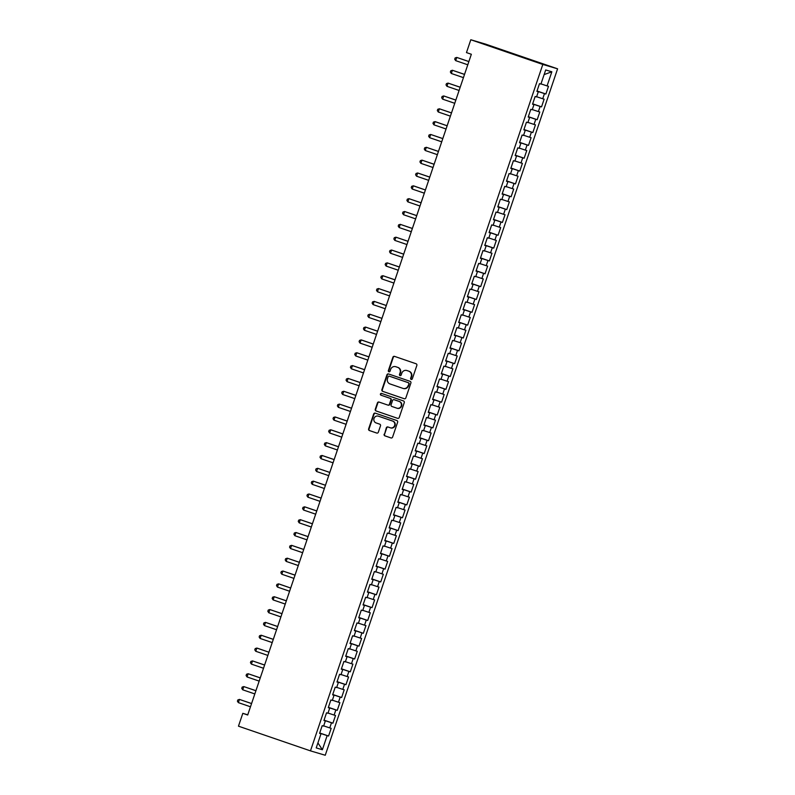 <?xml version="1.0" encoding="UTF-8"?>
<svg xmlns="http://www.w3.org/2000/svg" width="795" height="795" viewBox="0 0 795 795"><rect width="100%" height="100%" fill="white"/><g stroke="black" fill="none" stroke-linecap="round" stroke-linejoin="round"><path stroke-width="1.19" d="M411.174 379.424A0.934 0.884 -73.5 0 0 412.317 378.827L416.848 365.442A1.332 1.262 -73.5 0 0 416.073 363.762L394.509 356.369A1.332 1.262 -73.5 0 0 392.889 357.223L388.358 370.609A0.934 0.884 -73.5 0 0 388.934 371.792A0.934 0.884 -73.5 0 0 390.037 371.185L390.623 369.456A4.253 4.054 -73.5 0 1 395.821 366.734L397.609 367.35A4.253 4.054 -73.5 0 1 400.084 372.696L399.497 374.435A0.934 0.884 -73.5 0 0 400.074 375.618A0.934 0.884 -73.5 0 0 401.177 375.011L401.763 373.272A4.253 4.054 -73.5 0 1 406.96 370.559L408.759 371.176A4.253 4.054 -73.5 0 1 411.224 376.522L410.637 378.251A0.934 0.884 -73.5 0 0 411.174 379.424M384.144 434.189A1.332 1.262 -73.5 0 0 384.919 435.859L390.971 437.936A1.332 1.262 -73.5 0 0 392.591 437.091L397.629 422.215A1.332 1.262 -73.5 0 0 396.854 420.545L375.29 413.152A1.332 1.262 -73.5 0 0 373.67 413.996L368.632 428.873A1.332 1.262 -73.5 0 0 369.407 430.542L376.711 433.046A1.332 1.262 -73.5 0 0 378.341 432.202L380.497 425.832A1.332 1.262 -73.5 0 0 379.722 424.162L376.095 422.92A3.558 3.389 -73.5 0 1 374.008 418.518A3.558 3.389 -73.5 0 1 378.38 416.183L392.571 421.042A3.558 3.389 -73.5 0 1 394.658 425.444A3.558 3.389 -73.5 0 1 390.295 427.79L387.93 426.975A1.332 1.262 -73.5 0 0 386.3 427.829L384.551 434.309A1.332 1.262 -73.5 0 0 385.317 435.978L391.17 437.985M247.692 715.013L471.346 54.269L466.466 52.589L470.809 39.75L542.816 64.445L310.467 750.868L238.47 726.173L242.813 713.334L247.692 715.013M404.238 398.742A1.332 1.262 -73.5 0 0 405.857 397.888L410.896 383.021A1.332 1.262 -73.5 0 0 410.121 381.352L388.566 373.958A1.332 1.262 -73.5 0 0 386.936 374.803L381.898 389.679A1.332 1.262 -73.5 0 0 382.673 391.349L404.337 398.772M404.257 402.618L399.229 417.484A1.332 1.262 -73.5 0 1 397.599 418.339L376.045 410.945A1.332 1.262 -73.5 0 1 375.27 409.276L377.426 402.906A1.332 1.262 -73.5 0 1 379.046 402.061L387.791 405.062A1.332 1.262 -73.5 0 0 389.421 404.208L390.842 399.984A1.332 1.262 -73.5 0 0 390.077 398.315L380.974 395.195A0.934 0.884 -73.5 0 1 380.427 394.042A0.934 0.884 -73.5 0 1 381.53 393.416A0.934 0.884 -73.5 0 0 381.53 393.416L403.492 400.948A1.332 1.262 -73.5 0 1 404.257 402.618M542.816 64.445L557.593 68.827L325.254 755.25L310.467 750.868M537.013 90.988L545.877 94.029L548.48 86.327L547.069 85.91L551.849 71.779L545.698 69.96L540.918 84.081L539.497 83.664L536.883 91.365L538.304 91.783L536.565 96.92L535.144 96.503L532.541 104.205L533.962 104.622L532.223 109.76L530.802 109.342L528.198 117.044L529.609 117.461L527.88 122.599L526.459 122.182L523.845 129.883L525.266 130.31L523.527 135.438L522.106 135.021L519.503 142.722L520.924 143.15L519.185 148.277L517.764 147.86L515.16 155.562L516.571 155.989L514.832 161.127L513.421 160.699L510.807 168.401L512.228 168.828L510.489 173.966L509.068 173.539L506.465 181.25L507.886 181.667L506.147 186.805L504.726 186.378L502.122 194.089L503.533 194.507L501.794 199.644L500.383 199.217L497.769 206.929L499.19 207.346L497.451 212.484L496.03 212.066L493.427 219.768L494.848 220.185L493.109 225.323L491.688 224.905L489.084 232.607L490.495 233.024L488.756 238.162L487.345 237.745L484.731 245.446L486.152 245.864L484.413 251.001L482.992 250.584L480.389 258.286L481.81 258.703L480.071 263.841L478.65 263.423L476.046 271.125L477.457 271.542L475.718 276.68L474.307 276.262L471.693 283.964L473.114 284.381L471.375 289.519L469.954 289.102L467.351 296.803L468.772 297.231L467.033 302.358L465.612 301.941L463.008 309.643L464.419 310.07L462.68 315.198L461.269 314.78L458.655 322.482L460.076 322.909L458.337 328.047L456.916 327.62L454.313 335.321L455.734 335.748L453.995 340.886L452.574 340.459L449.97 348.17L451.381 348.588L449.642 353.725L448.231 353.298L445.617 361.01L447.038 361.427L445.299 366.565L443.878 366.137L441.275 373.849L442.696 374.266L440.957 379.404L439.536 378.986L436.932 386.688L438.343 387.105L436.604 392.243L435.193 391.826L432.579 399.527L434 399.945L432.261 405.082L430.84 404.665L428.237 412.366L429.658 412.784L427.919 417.922L426.498 417.504L423.884 425.206L425.305 425.623L423.566 430.761L422.155 430.343L419.541 438.045L420.962 438.462L419.223 443.6L417.802 443.183L415.199 450.884L416.62 451.302L414.881 456.439L413.46 456.022L410.846 463.724L412.267 464.151L410.528 469.279L409.117 468.861L406.503 476.563L407.924 476.99L406.185 482.118L404.764 481.7L402.161 489.402L403.572 489.829L401.843 494.957L400.422 494.54L397.808 502.241L399.229 502.669L397.49 507.806L396.069 507.379L393.465 515.09L394.886 515.508L393.147 520.645L391.726 520.218L389.123 527.93L390.534 528.347L388.805 533.485L387.384 533.057L384.77 540.769L386.191 541.186L384.452 546.324L383.031 545.897L380.427 553.608L381.848 554.026L380.109 559.163L378.688 558.746L376.085 566.447L377.496 566.865L375.757 572.003L374.346 571.585L371.732 579.287L373.153 579.704L371.414 584.842L369.993 584.424L367.389 592.126L368.81 592.543L367.071 597.681L365.65 597.264L363.047 604.965L364.458 605.383L362.719 610.52L361.308 610.103L358.694 617.804L360.115 618.222L358.376 623.36L356.955 622.942L354.351 630.644L355.772 631.071L354.033 636.199L352.612 635.781L350.009 643.483L351.42 643.91L349.681 649.038L348.27 648.621L345.656 656.322L347.077 656.75L345.338 661.877L343.917 661.46L341.313 669.161L342.734 669.589L340.995 674.726L339.574 674.299L336.971 682.011L338.382 682.428L336.643 687.566L335.232 687.138L332.618 694.85L334.039 695.267L332.3 700.405L330.879 699.978L328.275 707.689L329.696 708.106L327.957 713.244L326.536 712.817L323.933 720.528L325.344 720.946L323.605 726.083L322.194 725.666L319.58 733.368L321.001 733.785L319.61 733.278M545.877 94.029L544.456 93.611L542.717 98.749L536.635 96.732M532.67 103.827L541.534 106.868L544.138 99.166L542.717 98.749M541.534 106.868L540.113 106.451L538.374 111.588L532.282 109.571M528.317 116.666L537.181 119.707L539.795 112.006L538.374 111.588M537.181 119.707L535.77 119.29L534.031 124.427L527.94 122.41M523.975 129.515L532.839 132.546L535.442 124.845L534.031 124.427M532.839 132.546L531.418 132.129L529.679 137.267L523.597 135.249M519.632 142.355L528.496 145.386L531.1 137.684L529.679 137.267M528.496 145.386L527.075 144.968L525.336 150.106L519.244 148.089M515.279 155.194L524.144 158.225L526.757 150.523L525.336 150.106M524.144 158.225L522.732 157.808L520.993 162.945L514.902 160.928M510.937 168.033L519.801 171.074L522.404 163.363L520.993 162.945M519.801 171.074L518.38 170.647L516.641 175.784L510.559 173.767M506.594 180.872L515.458 183.913L518.062 176.202L516.641 175.784M515.458 183.913L514.037 183.486L512.298 188.624L506.206 186.606M502.241 193.712L511.106 196.753L513.719 189.041L512.298 188.624M511.106 196.753L509.684 196.325L507.955 201.463L501.864 199.446M497.899 206.551L506.763 209.592L509.366 201.89L507.955 201.463M506.763 209.592L505.342 209.165L503.603 214.302L497.521 212.285M493.556 219.39L502.41 222.431L505.024 214.73L503.603 214.302M502.41 222.431L500.999 222.014L499.26 227.141L493.168 225.124M489.203 232.229L498.067 235.27L500.681 227.569L499.26 227.141M498.067 235.27L496.646 234.853L494.917 239.981L488.826 237.963M484.861 245.069L493.725 248.11L496.328 240.408L494.917 239.981M493.725 248.11L492.304 247.692L490.565 252.83L484.483 250.813M480.518 257.908L489.372 260.949L491.986 253.247L490.565 252.83M489.372 260.949L487.961 260.531L486.222 265.669L480.13 263.652M476.165 270.747L485.029 273.788L487.643 266.087L486.222 265.669M485.029 273.788L483.608 273.371L481.869 278.508L475.788 276.491M471.823 283.586L480.687 286.627L483.29 278.926L481.869 278.508M480.687 286.627L479.266 286.21L477.527 291.348L471.445 289.33M467.48 296.436L476.334 299.467L478.948 291.765L477.527 291.348M476.334 299.467L474.923 299.049L473.184 304.187L467.092 302.17M463.127 309.275L471.991 312.306L474.595 304.604L473.184 304.187M471.991 312.306L470.57 311.888L468.831 317.026L462.75 315.009M458.785 322.114L467.649 325.145L470.252 317.444L468.831 317.026M467.649 325.145L466.228 324.728L464.489 329.865L458.407 327.848M454.442 334.953L463.296 337.994L465.91 330.283L464.489 329.865M463.296 337.994L461.885 337.567L460.146 342.705L454.054 340.687M450.089 347.793L458.953 350.834L461.557 343.122L460.146 342.705M458.953 350.834L457.532 350.406L455.793 355.544L449.712 353.527M445.747 360.632L454.611 363.673L457.214 355.961L455.793 355.544M454.611 363.673L453.19 363.245L451.451 368.383L445.369 366.366M441.404 373.471L450.258 376.512L452.872 368.81L451.451 368.383M450.258 376.512L448.847 376.085L447.108 381.222L441.016 379.205M437.051 386.31L445.916 389.351L448.519 381.65L447.108 381.222M445.916 389.351L444.494 388.934L442.755 394.062L436.674 392.044M432.709 399.15L441.573 402.191L444.176 394.489L442.755 394.062M441.573 402.191L440.152 401.773L438.413 406.901L432.331 404.884M428.366 411.989L437.22 415.03L439.834 407.328L438.413 406.901M437.22 415.03L435.809 414.612L434.07 419.75L427.978 417.733M424.013 424.828L432.878 427.869L435.481 420.167L434.07 419.75M432.878 427.869L431.456 427.452L429.717 432.589L423.636 430.572M419.671 437.667L428.535 440.708L431.138 433.007L429.717 432.589M428.535 440.708L427.114 440.291L425.375 445.429L419.293 443.411M415.328 450.507L424.182 453.548L426.796 445.846L425.375 445.429M424.182 453.548L422.771 453.13L421.032 458.268L414.94 456.25M410.975 463.356L419.84 466.387L422.443 458.685L421.032 458.268M419.84 466.387L418.418 465.969L416.679 471.107L410.598 469.09M406.633 476.195L415.497 479.226L418.1 471.524L416.679 471.107M415.497 479.226L414.076 478.809L412.337 483.946L406.245 481.929M402.29 489.034L411.144 492.065L413.758 484.364L412.337 483.946M411.144 492.065L409.733 491.648L407.994 496.786L401.902 494.768M397.937 501.874L406.802 504.914L409.405 497.203L407.994 496.786M406.802 504.914L405.38 504.487L403.641 509.625L397.56 507.608M393.595 514.713L402.459 517.754L405.062 510.042L403.641 509.625M402.459 517.754L401.038 517.326L399.299 522.464L393.207 520.447M389.242 527.552L398.106 530.593L400.72 522.881L399.299 522.464M398.106 530.593L396.695 530.166L394.956 535.303L388.864 533.286M384.899 540.391L393.764 543.432L396.367 535.731L394.956 535.303M393.764 543.432L392.342 543.005L390.603 548.143L384.522 546.125M380.557 553.231L389.421 556.271L392.024 548.57L390.603 548.143M389.421 556.271L388 555.854L386.261 560.982L380.169 558.965M376.204 566.07L385.068 569.111L387.682 561.409L386.261 560.982M385.068 569.111L383.657 568.693L381.918 573.821L375.826 571.804M371.861 578.909L380.726 581.95L383.329 574.248L381.918 573.821M380.726 581.95L379.304 581.533L377.565 586.67L371.484 584.653M367.519 591.748L376.383 594.789L378.986 587.088L377.565 586.67M376.383 594.789L374.962 594.372L373.223 599.51L367.131 597.492M363.166 604.588L372.03 607.628L374.644 599.927L373.223 599.51M372.03 607.628L370.609 607.211L368.88 612.349L362.788 610.331M358.823 617.427L367.688 620.468L370.291 612.766L368.88 612.349M367.688 620.468L366.266 620.05L364.527 625.188L358.446 623.171M354.481 630.276L363.335 633.307L365.948 625.605L364.527 625.188M363.335 633.307L361.924 632.89L360.185 638.027L354.093 636.01M350.128 643.115L358.992 646.146L361.606 638.445L360.185 638.027M358.992 646.146L357.571 645.729L355.842 650.867L349.75 648.849M345.785 655.955L354.649 658.985L357.253 651.284L355.842 650.867M354.649 658.985L353.228 658.568L351.489 663.706L345.408 661.688M341.443 668.794L350.297 671.835L352.91 664.123L351.489 663.706M350.297 671.835L348.886 671.407L347.147 676.545L341.055 674.528M337.09 681.633L345.954 684.674L348.568 676.962L347.147 676.545M345.954 684.674L344.533 684.247L342.794 689.384L336.712 687.367M332.747 694.472L341.611 697.513L344.215 689.802L342.794 689.384M341.611 697.513L340.19 697.086L338.451 702.224L332.37 700.206M328.405 707.312L337.259 710.352L339.872 702.651L338.451 702.224M337.259 710.352L335.848 709.925L334.109 715.063L328.017 713.045M324.052 720.151L332.916 723.192L335.52 715.49L334.109 715.063M332.916 723.192L331.495 722.774L329.756 727.902L323.674 725.885M319.709 732.99L328.573 736.031L331.177 728.329L329.756 727.902M328.573 736.031L327.152 735.614L322.373 749.735L316.221 747.906L321.001 733.785M325.344 720.946L323.963 720.439M320.614 733.646L319.67 733.119M327.152 735.614L320.673 733.467M322.373 749.735L317.921 742.888M329.696 708.106L328.305 707.6M324.956 720.807L324.012 720.28M331.495 722.774L325.016 720.618M334.039 695.267L332.648 694.76M329.309 707.967L328.355 707.441M335.848 709.925L329.368 707.779M338.382 682.428L337 681.921M333.652 695.128L332.708 694.601M340.19 697.086L333.711 694.939M342.734 669.589L341.343 669.082M337.994 682.289L337.05 681.752M344.533 684.247L338.054 682.1M347.077 656.75L345.686 656.243M342.347 669.44L341.393 668.913M348.886 671.407L342.406 669.261M351.42 643.91L350.038 643.403M346.69 656.6L345.746 656.074M353.228 658.568L346.749 656.422M355.772 631.071L354.381 630.554M351.032 643.761L350.088 643.235M357.571 645.729L351.092 643.582M360.115 618.222L358.724 617.715M355.385 630.922L354.431 630.395M361.924 632.89L355.445 630.743M364.458 605.383L363.077 604.876M359.728 618.083L358.784 617.556M366.266 620.05L359.787 617.904M368.81 592.543L367.419 592.037M364.07 605.243L363.126 604.717M370.609 607.211L364.13 605.065M373.153 579.704L371.762 579.197M368.423 592.404L367.469 591.878M374.962 594.372L368.483 592.225M377.496 566.865L376.115 566.358M372.766 579.565L371.822 579.038M379.304 581.533L372.825 579.386M381.848 554.026L380.457 553.519M377.108 566.726L376.164 566.199M383.657 568.693L377.168 566.547M386.191 541.186L384.8 540.68M381.461 553.886L380.517 553.36M388 555.854L381.521 553.698M390.534 528.347L389.153 527.84M385.804 541.047L384.859 540.52M392.342 543.005L385.863 540.858M394.886 515.508L393.495 515.001M390.146 528.208L389.202 527.681M396.695 530.166L390.216 528.019M399.229 502.669L397.838 502.162M394.499 515.369L393.555 514.832M401.038 517.326L394.559 515.18M403.572 489.829L402.191 489.322M398.842 502.519L397.897 501.993M405.38 504.487L398.901 502.341M407.924 476.99L406.533 476.483M403.184 489.68L402.24 489.154M409.733 491.648L403.254 489.501M412.267 464.151L410.876 463.634M407.537 476.841L406.593 476.314M414.076 478.809L407.597 476.662M416.62 451.302L415.228 450.795M411.88 464.002L410.935 463.475M418.418 465.969L411.939 463.823M420.962 438.462L419.571 437.956M416.222 451.163L415.278 450.636M422.771 453.13L416.292 450.984M425.305 425.623L423.914 425.116M420.575 438.323L419.631 437.797M427.114 440.291L420.635 438.144M429.658 412.784L428.267 412.277M424.918 425.484L423.974 424.957M431.456 427.452L424.977 425.305M434 399.945L432.609 399.438M429.26 412.645L428.316 412.118M435.809 414.612L429.33 412.466M438.343 387.105L436.952 386.599M433.613 399.805L432.669 399.279M440.152 401.773L433.673 399.627M442.696 374.266L441.305 373.759M437.956 386.966L437.012 386.44M444.494 388.934L438.015 386.777M447.038 361.427L445.647 360.92M442.298 374.127L441.354 373.6M448.847 376.085L442.368 373.938M451.381 348.588L450 348.081M446.651 361.288L445.707 360.761M453.19 363.245L446.71 361.099M455.734 335.748L454.342 335.242M450.994 348.448L450.05 347.912M457.532 350.406L451.053 348.26M460.076 322.909L458.685 322.402M455.336 335.599L454.392 335.073M461.885 337.567L455.406 335.42M464.419 310.07L463.038 309.563M459.689 322.76L458.745 322.233M466.228 324.728L459.748 322.581M468.772 297.231L467.38 296.714M464.032 309.921L463.088 309.394M470.57 311.888L464.091 309.742M473.114 284.381L471.723 283.875M468.384 297.082L467.43 296.555M474.923 299.049L468.444 296.903M477.457 271.542L476.076 271.035M472.727 284.242L471.783 283.716M479.266 286.21L472.786 284.063M481.81 258.703L480.418 258.196M477.07 271.403L476.125 270.876M483.608 273.371L477.129 271.224M486.152 245.864L484.761 245.357M481.422 258.564L480.468 258.037M487.961 260.531L481.482 258.385M490.495 233.024L489.114 232.518M485.765 245.725L484.821 245.198M492.304 247.692L485.825 245.546M494.848 220.185L493.457 219.678M490.108 232.885L489.163 232.359M496.646 234.853L490.167 232.706M499.19 207.346L497.799 206.839M494.46 220.046L493.506 219.519M500.999 222.014L494.52 219.857M503.533 194.507L502.152 194M498.803 207.207L497.859 206.68M505.342 209.165L498.863 207.018M507.886 181.667L506.495 181.161M503.146 194.368L502.202 193.841M509.684 196.325L503.205 194.179M512.228 168.828L510.837 168.321M507.498 181.528L506.544 180.992M514.037 183.486L507.558 181.339M516.571 155.989L515.19 155.482M511.841 168.679L510.897 168.152M518.38 170.647L511.901 168.5M520.924 143.15L519.532 142.643M516.184 155.84L515.24 155.313M522.732 157.808L516.243 155.661M525.266 130.31L523.875 129.794M520.536 143.001L519.592 142.474M527.075 144.968L520.596 142.822M529.609 117.461L528.228 116.954M524.879 130.161L523.935 129.635M531.418 132.129L524.938 129.983M533.962 104.622L532.57 104.115M529.222 117.322L528.278 116.795M535.77 119.29L529.291 117.143M538.304 91.783L536.913 91.276M533.574 104.483L532.63 103.956M540.113 106.451L533.634 104.304M537.917 91.644L536.973 91.117M544.456 93.611L537.976 91.465M247.762 714.804L242.813 713.334M470.809 39.75L485.596 44.132L557.593 68.827M551.849 71.779L544.128 74.591M547.069 85.91L540.978 83.892M411.413 379.463A0.934 0.884 -73.5 0 1 411.035 378.37L411.621 376.641A4.253 4.054 -73.5 0 0 409.157 371.295L408.759 371.176M407.05 370.579A4.253 4.054 -73.5 0 1 407.358 370.679L409.157 371.295M395.9 366.763A4.253 4.054 -73.5 0 1 396.218 366.853L398.017 367.469A4.253 4.054 -73.5 0 1 400.481 372.815L399.895 374.554A0.934 0.884 -73.5 0 0 400.273 375.647M394.708 356.438A1.332 1.262 -73.5 0 0 393.286 357.343L388.755 370.728A0.934 0.884 -73.5 0 0 389.133 371.831M388.765 374.018A1.332 1.262 -73.5 0 0 387.334 374.922L382.306 389.798A1.332 1.262 -73.5 0 0 383.071 391.468L404.436 398.792M408.749 383.826A0.934 0.884 -73.5 0 0 408.213 382.663L389.282 376.174A0.934 0.884 -73.5 0 0 388.149 376.76L387.523 378.589A4.253 4.054 -73.5 0 0 389.997 383.935L402.936 388.377A4.253 4.054 -73.5 0 0 408.133 385.654L409.147 383.945A0.934 0.884 -73.5 0 0 408.61 382.783L408.213 382.663M389.61 376.264A0.934 0.884 -73.5 0 1 389.679 376.293L408.61 382.783M403.333 388.497A4.253 4.054 -73.5 0 0 408.531 385.774L408.133 385.654M409.147 383.945L408.531 385.774M397.798 418.389L376.045 410.945M379.245 402.131A1.332 1.262 -73.5 0 0 377.824 403.025L375.667 409.395A1.332 1.262 -73.5 0 0 376.442 411.065M387.89 405.082L388.189 405.172A1.332 1.262 -73.5 0 0 389.818 404.327L391.249 400.104A1.332 1.262 -73.5 0 0 390.474 398.434L380.974 395.195M381.799 393.505A0.934 0.884 -73.5 0 0 381.371 395.314M396.864 408.173A3.558 3.389 -73.5 0 0 401.236 405.828A3.558 3.389 -73.5 0 0 399.15 401.425L394.151 399.716A1.332 1.262 -73.5 0 0 392.521 400.561L391.09 404.784A1.332 1.262 -73.5 0 0 391.865 406.454L396.864 408.173M397.262 408.292A3.558 3.389 -73.5 0 0 401.634 405.947A3.558 3.389 -73.5 0 0 399.547 401.545L399.15 401.425M394.449 399.805A1.332 1.262 -73.5 0 1 394.549 399.825L399.547 401.545M388.129 427.044A1.332 1.262 -73.5 0 0 386.698 427.949L384.551 434.309M390.693 427.909A3.558 3.389 -73.5 0 0 395.055 425.564A3.558 3.389 -73.5 0 0 392.978 421.161L392.571 421.042M378.519 416.222A3.558 3.389 -73.5 0 1 378.778 416.292L392.978 421.161M375.498 413.221A1.332 1.262 -73.5 0 0 374.067 414.116L369.039 428.992A1.332 1.262 -73.5 0 0 369.804 430.661L376.909 433.096M468.881 61.533L456.757 57.429L455.674 60.639L467.788 64.793M468.871 61.583L456.757 57.429L455.147 57.936L454.71 59.218L455.674 60.639M464.538 74.372L452.415 70.268L451.322 73.478L463.435 77.632M464.528 74.422L452.415 70.268L450.795 70.775L450.368 72.057L451.322 73.478M460.196 87.221L448.062 83.107L446.979 86.317L459.093 90.471M460.176 87.261L448.062 83.107L446.452 83.614L446.015 84.896L446.979 86.317M455.843 100.061L443.719 95.947L442.636 99.156L454.75 103.31M455.833 100.1L443.719 95.947L442.109 96.453L441.672 97.735L442.636 99.156M451.5 112.9L439.377 108.786L438.284 111.996L450.397 116.15M451.49 112.94L439.377 108.786L437.757 109.293L437.329 110.575L438.284 111.996M433.941 124.835L432.977 123.414L433.414 122.132L435.024 121.625L447.138 125.779L436.028 121.923L435.024 121.625L433.941 124.835L446.055 128.989M442.805 138.578L430.681 134.464L429.598 137.674L441.712 141.828M442.795 138.618L430.681 134.464L429.071 134.971L428.634 136.253L429.598 137.674M438.462 151.418L426.339 147.304L425.246 150.513L437.359 154.667M438.452 151.457L426.339 147.304L424.719 147.81L424.291 149.092L425.246 150.513M434.12 164.257L421.986 160.143L420.903 163.353L433.017 167.507M434.1 164.297L421.986 160.143L420.376 160.65L419.939 161.942L420.903 163.353M429.767 177.096L417.643 172.982L416.56 176.192L428.674 180.346M429.757 177.136L417.643 172.982L416.033 173.489L415.596 174.781L416.56 176.192M412.208 189.031L411.253 187.62L411.681 186.328L413.301 185.821L425.414 189.975L414.294 186.119L413.301 185.821L412.208 189.031L424.321 193.185M421.082 202.775L408.948 198.661L407.865 201.87L419.979 206.024M421.062 202.814L408.948 198.661L407.338 199.177L406.901 200.459L407.865 201.87M416.729 215.614L404.605 211.51L403.522 214.72L415.626 218.873M416.719 215.664L404.605 211.51L402.995 212.017L402.558 213.298L403.522 214.72M412.386 228.453L400.263 224.349L399.17 227.559L411.283 231.713M412.366 228.503L400.263 224.349L398.643 224.856L398.216 226.138L399.17 227.559M408.044 241.292L395.91 237.188L394.827 240.398L406.941 244.552M408.024 241.342L395.91 237.188L394.3 237.695L393.863 238.977L394.827 240.398M403.691 254.142L391.567 250.028L390.484 253.237L402.588 257.391M403.681 254.181L391.567 250.028L389.957 250.534L389.52 251.816L390.484 253.237M399.348 266.981L387.225 262.867L386.132 266.077L398.245 270.23M399.328 267.021L387.225 262.867L385.605 263.374L385.168 264.656L386.132 266.077M395.006 279.82L382.872 275.706L381.789 278.916L393.903 283.07M394.986 279.86L382.872 275.706L381.262 276.213L380.825 277.495L381.789 278.916M390.653 292.659L378.529 288.545L377.446 291.755L389.55 295.909M390.643 292.699L378.529 288.545L376.919 289.052L376.482 290.334L377.446 291.755M386.31 305.499L374.177 301.385L373.094 304.594L385.207 308.748M386.291 305.538L374.177 301.385L372.567 301.891L372.13 303.173L373.094 304.594M381.958 318.338L369.834 314.224L368.751 317.434L380.865 321.587M381.948 318.378L369.834 314.224L368.224 314.731L367.787 316.012L368.751 317.434M377.615 331.177L365.491 327.063L364.398 330.273L376.512 334.427M377.605 331.217L365.491 327.063L363.881 327.57L363.444 328.862L364.398 330.273M360.055 343.112L359.092 341.701L359.529 340.409L361.139 339.902L373.253 344.056L362.142 340.2L361.139 339.902L360.055 343.112L372.169 347.266M368.92 356.856L356.796 352.741L355.713 355.951L367.827 360.105M368.91 356.895L356.796 352.741L355.186 353.248L354.749 354.54L355.713 355.951M364.577 369.695L352.453 365.581L351.36 368.791L363.474 372.944M364.567 369.735L352.453 365.581L350.834 366.097L350.406 367.379L351.36 368.791M360.234 382.534L348.101 378.43L347.017 381.64L359.131 385.794M360.215 382.584L348.101 378.43L346.491 378.937L346.054 380.219L347.017 381.64M355.882 395.373L343.758 391.269L342.675 394.479L354.789 398.633M355.872 395.423L343.758 391.269L342.148 391.776L341.711 393.058L342.675 394.479M351.539 408.213L339.415 404.108L338.322 407.318L350.436 411.472M351.529 408.262L339.415 404.108L337.796 404.615L337.368 405.897L338.322 407.318M347.196 421.062L335.063 416.948L333.979 420.158L346.093 424.311M347.177 421.102L335.063 416.948L333.453 417.454L333.016 418.736L333.979 420.158M329.637 432.997L328.673 431.576L329.11 430.294L330.72 429.787L342.834 433.941L331.724 430.085L330.72 429.787L329.637 432.997L341.751 437.151M338.501 446.74L326.377 442.626L325.284 445.836L337.398 449.99M338.491 446.78L326.377 442.626L324.757 443.133L324.33 444.415L325.284 445.836M334.158 459.58L322.025 455.465L320.941 458.675L333.055 462.829M334.139 459.619L322.025 455.465L320.415 455.972L319.978 457.254L320.941 458.675M329.806 472.419L317.682 468.305L316.599 471.515L328.713 475.668M329.796 472.459L317.682 468.305L316.072 468.812L315.635 470.093L316.599 471.515M325.463 485.258L313.339 481.144L312.246 484.354L324.36 488.508M325.453 485.298L313.339 481.144L311.72 481.651L311.292 482.933L312.246 484.354M321.12 498.097L308.987 493.983L307.904 497.193L320.017 501.347M321.101 498.137L308.987 493.983L307.377 494.49L306.94 495.782L307.904 497.193M316.768 510.937L304.644 506.822L303.561 510.032L315.675 514.186M316.758 510.976L304.644 506.822L303.034 507.329L302.597 508.621L303.561 510.032M312.425 523.776L300.301 519.662L299.208 522.871L311.322 527.025M312.415 523.816L300.301 519.662L298.682 520.169L298.254 521.46L299.208 522.871M308.082 536.615L295.949 532.501L294.866 535.711L306.979 539.865M308.062 536.655L295.949 532.501L294.339 533.018L293.902 534.3L294.866 535.711M303.73 549.454L291.606 545.35L290.523 548.56L302.637 552.714M303.72 549.504L291.606 545.35L289.996 545.857L289.559 547.139L290.523 548.56M299.387 562.294L287.263 558.189L286.17 561.399L298.284 565.553M299.377 562.343L287.263 558.189L285.644 558.696L285.216 559.978L286.17 561.399M295.044 575.133L282.911 571.029L281.828 574.238L293.941 578.392M295.024 575.183L282.911 571.029L281.301 571.535L280.864 572.817L281.828 574.238M277.485 587.078L276.521 585.657L276.958 584.375L278.568 583.868L290.682 588.022L279.562 584.166L278.568 583.868L277.485 587.078L289.599 591.232M286.349 600.821L274.225 596.707L273.132 599.917L285.246 604.071M286.339 600.861L274.225 596.707L272.606 597.214L272.178 598.496L273.132 599.917M282.006 613.66L269.873 609.546L268.79 612.756L280.903 616.91M281.986 613.7L269.873 609.546L268.263 610.053L267.826 611.335L268.79 612.756M277.654 626.5L265.53 622.386L264.447 625.595L276.551 629.749M277.644 626.539L265.53 622.386L263.92 622.892L263.483 624.174L264.447 625.595M273.311 639.339L261.187 635.225L260.094 638.435L272.208 642.589M273.291 639.379L261.187 635.225L259.567 635.732L259.14 637.014L260.094 638.435M255.752 651.274L254.788 649.853L255.225 648.571L256.835 648.064L268.948 652.218L257.838 648.362L256.835 648.064L255.752 651.274L267.865 655.428M264.616 665.018L252.492 660.903L251.409 664.113L263.513 668.267M264.606 665.057L252.492 660.903L250.882 661.41L250.445 662.692L251.409 664.113M260.273 677.857L248.149 673.743L247.056 676.952L259.17 681.106M260.253 677.896L248.149 673.743L246.53 674.249L246.092 675.541L247.056 676.952M255.93 690.696L243.797 686.582L242.714 689.792L254.827 693.946M255.91 690.736L243.797 686.582L242.187 687.089L241.75 688.381L242.714 689.792M251.578 703.535L239.454 699.421L238.371 702.631L250.475 706.785M251.568 703.575L239.454 699.421L237.844 699.938L237.407 701.22L238.371 702.631"/></g></svg>
